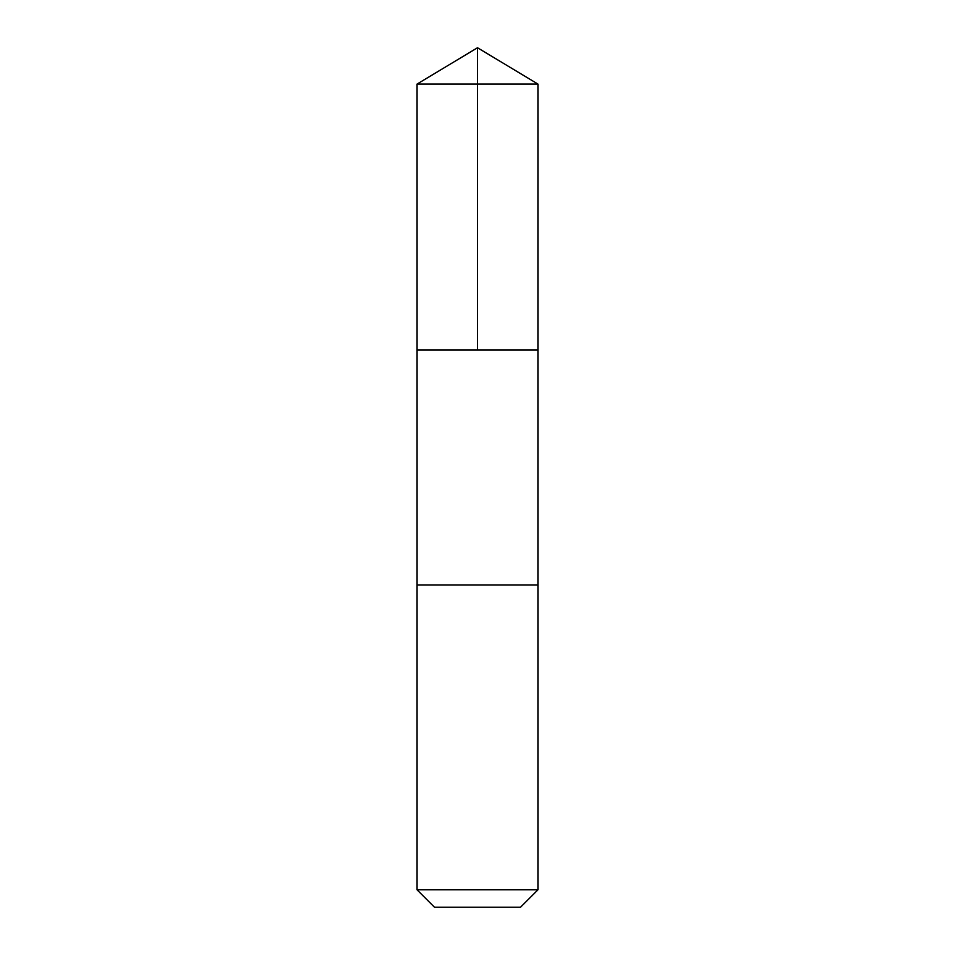 <?xml version="1.0" encoding="UTF-8"?>
<svg xmlns="http://www.w3.org/2000/svg" width="955" height="955" viewBox="0 0 955 955"><rect width="100%" height="100%" fill="white"/><g stroke="black" fill="none" stroke-linecap="round" stroke-linejoin="round"><path stroke-width="1.43" d="M417.072 349.924L537.928 349.924L537.94 84.064L417.06 84.064L417.072 349.924L537.928 349.924L537.928 584.938L417.072 584.938L417.072 349.924M464.536 584.938L417.06 584.938L417.06 889.809L537.94 889.809L537.94 584.938L464.536 584.938M537.94 889.809L520.487 907.25L434.513 907.25L417.06 889.809M477.5 349.924L477.5 47.75L417.06 84.064M477.5 47.75L537.94 84.064"/></g></svg>
